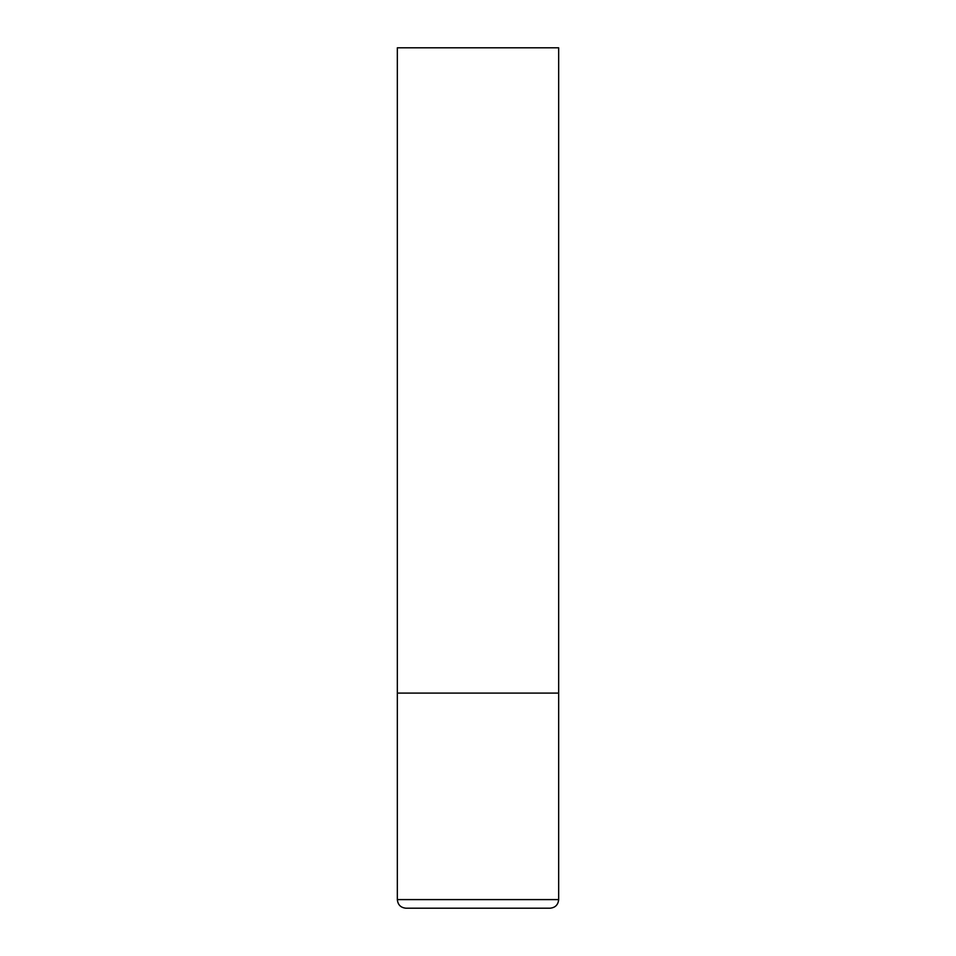 <?xml version="1.0" encoding="UTF-8"?>
<svg xmlns="http://www.w3.org/2000/svg" width="956" height="956" viewBox="0 0 956 956"><rect width="100%" height="100%" fill="white"/><g stroke="black" fill="none" stroke-linecap="round" stroke-linejoin="round"><path stroke-width="1.43" d="M397.338 899.596L558.663 899.596L558.663 693.1L397.338 693.1L558.663 693.1L558.663 47.8L397.338 47.8L397.338 899.596C397.851 904.818 400.719 907.686 405.942 908.2L550.059 908.2L405.942 908.2M558.663 899.596C558.149 904.818 555.281 907.686 550.059 908.2"/></g></svg>
